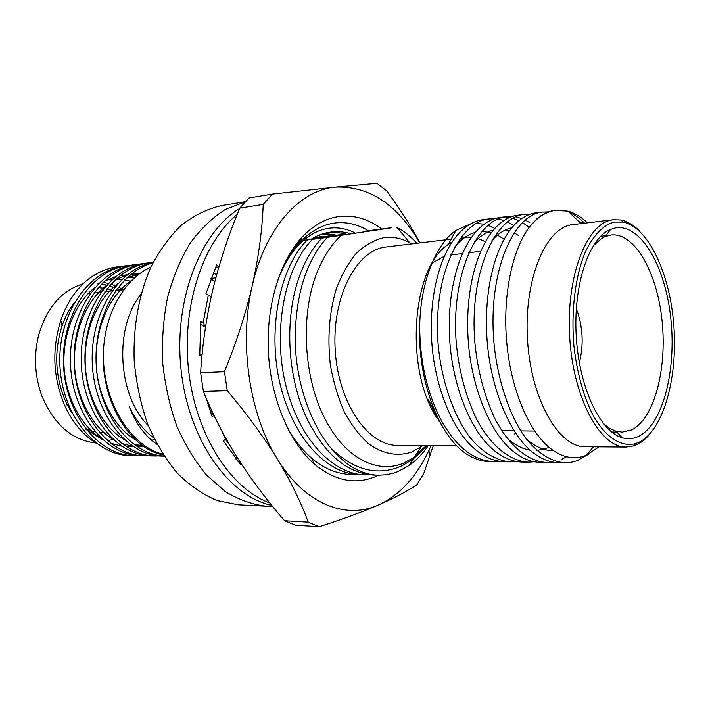 <?xml version="1.0" encoding="UTF-8"?>
<svg xmlns="http://www.w3.org/2000/svg" width="710" height="710" viewBox="0 0 710 710"><rect width="100%" height="100%" fill="white"/><g stroke="black" fill="none" stroke-linecap="round" stroke-linejoin="round"><path stroke-width="1.06" d="M437.644 418.918C404.274 371.197 411.463 267.395 448.276 244.453L452.226 241.861M460.115 238.48L465.13 237.468L471.511 237.362M441.682 425.352L428.476 399.854L439.144 421.385M493.361 461.589L488.959 461.518C482.587 461.411 476.224 459.574 469.869 455.997C440.661 440.715 417.187 382.246 419.699 324.577C419.654 360.849 426.976 393.038 441.664 421.163C456.592 447.149 473.818 460.63 493.361 461.589L499.032 461.26M470.357 224.032L455.935 230.43C435.878 244.16 420.852 281.151 419.699 324.577M478.114 238.622L485.462 241.684M494.905 228.416L487.903 225.265M484.131 224.2L476.108 223.393M651.052 432.523C646.943 437.866 642.47 441.78 637.633 444.256L633.506 445.942L626.184 447.043L585.315 446.741C558.841 447.442 531.169 399.712 527.539 340.276C523.616 280.858 545.005 228.673 571.337 224.804L613.467 219.709L620.868 219.993C627.462 221.334 633.773 225.123 639.79 231.362M599.054 446.839L586.38 455.243C574.594 460.044 562.586 457.781 550.374 448.445C528.799 431.449 510.996 389.462 506.771 342.912C502.458 296.185 511.99 250.479 529.19 227.28C537.106 217.5 545.679 211.873 554.909 210.391L567.938 211.127C574.727 213.009 581.215 216.905 587.401 222.833M522.391 222.47L529.163 227.306L536.769 218.991C542.245 214.26 547.854 211.447 553.596 210.559L555.815 210.258M548.493 211.882L541.473 212.13C512.247 215.955 488.098 273.439 493.841 341.554C497.115 378.27 508.955 414.587 525.045 437.227C537.079 452.811 551.129 461.784 565.009 462.787L570.636 462.405L577.159 460.737L589.371 453.752M565.009 462.787L558.601 462.68C549.078 462.485 539.751 458.456 530.61 450.584C508.067 431.502 489.314 383.711 486.829 335.901C484.078 286.121 496.459 242.11 516.152 223.118C522.294 217.34 528.639 213.941 535.18 212.938L542.351 211.997M530.201 214.189L523.314 214.473C493.698 218.36 469.195 275.267 474.866 342.611C477.635 370.549 484.282 395.834 494.799 418.474C509.141 445.933 527.663 461.296 546.522 462.476L552.566 462.05M546.522 462.476L540.248 462.37C529.749 462.139 519.551 457.444 509.665 448.303C487.974 428.467 470.331 382.521 468.005 336.975C465.432 289.476 477.04 247.107 495.882 227.369C502.68 220.428 509.771 216.39 517.146 215.263L524.193 214.34M512.3 216.452L505.529 216.763C475.549 220.712 450.717 277.06 456.317 343.631C459.059 371.259 465.716 396.26 476.295 418.643C490.716 445.8 509.381 460.994 528.426 462.174L534.346 461.784M528.426 462.174L522.285 462.077C510.756 461.793 499.68 456.379 489.066 445.853C468.263 425.352 451.782 381.341 449.608 338.022C447.193 292.804 458.03 252.085 475.94 231.762C483.386 223.535 491.24 218.795 499.494 217.544L506.425 216.639M494.772 218.671L488.116 219.017C457.79 223.011 432.647 278.808 438.176 344.634C441.345 380.116 453.308 415.208 469.727 437.12C482.028 452.199 496.432 460.897 510.712 461.882L516.507 461.518M510.712 461.882L504.695 461.784C492.092 461.429 480.129 455.252 468.804 443.244C448.915 422.13 433.668 380.169 431.609 339.025C429.346 296.097 439.419 257.047 456.326 236.306C464.411 226.676 473.029 221.165 482.197 219.78L489.021 218.884M569.429 212.556C574.683 214.757 579.724 218.29 584.552 223.171M561.992 459.175L566.562 456.752M529.793 222.629L525.134 219.985M521.743 218.52L515.487 216.825M503.425 217.18L509.381 217.579M512.611 218.272L518.948 220.624M513.809 225.514L507.304 221.848M503.993 220.526L497.887 218.999M626.184 447.043C600.518 447.788 573.449 398.878 569.748 337.951C565.755 277.051 586.424 223.712 611.967 219.94L613.467 219.709M614.434 222.061C603.163 225.034 593.427 235.09 585.226 252.227C575.207 276.332 570.875 311.317 573.937 346.214C577.061 372.706 583.238 395.381 592.486 414.232C605.097 437.218 621.028 447.451 635.521 443.608L639.55 441.975C663.584 429.612 677.775 377.862 673.87 326.014C670.16 274.158 648.62 227.191 623.123 222.088L614.434 222.061M615.109 228.008C640.624 223.206 665.208 266.046 670.755 317.911C676.612 369.715 663.078 424.039 638.894 436.224C633.568 438.86 628.039 439.375 622.315 437.759C600.119 431.875 579.023 387.545 576.218 335.821C573.236 284.106 589.256 237.69 610.653 229.365L615.109 228.008M593.098 245.997L601.539 238.445L605.106 236.581L611.106 234.983C634.891 232.41 657.309 272.862 662.093 321.035C667.134 369.147 654.176 418.891 631.634 429.905L622.137 432.124L615.996 431.21L609.446 428.228L603.021 423.195M456.823 445.8L397.476 445.365C368.17 445.889 338.528 403.493 335.253 350.838C331.659 298.209 355.524 251.331 384.66 247.142L451.178 239.137M423.098 445.552L411.791 451.986C397.431 456.761 383.01 454.01 368.543 443.723C359.393 435.487 351.264 424.766 344.155 411.56C337.845 397.174 333.23 381.439 330.301 364.372C327.319 337.694 329.271 312.702 336.141 289.387C341.466 275.134 348.122 263.17 356.118 253.505C364.665 245.411 373.762 240.175 383.427 237.806C392.355 236.465 401.07 238.063 409.59 242.589L411.809 243.849M427.225 445.587L413.149 459.13L402.046 465.778C378.119 476.454 354.45 470.615 331.046 448.258C309.631 422.867 295.564 380.24 295.138 338.856C295.777 293.949 306.489 260.126 327.274 237.388L391.742 227.786M341.208 235.445C331.889 243.876 324.124 255.547 317.911 270.448C299.851 312.666 303.117 379.105 326.067 420.817C345.992 458.873 378.013 474.386 404.079 462.911L414.462 457.125L427.012 445.587M428.325 445.596C422.601 453.859 416.14 460.524 408.933 465.591L397.928 471.617L393.864 473.073L386.941 474.688L378.439 475.23C361.532 474.706 345.734 465.707 331.046 448.258M416.85 243.246C410.788 236.554 404.238 231.327 397.192 227.564L396.322 227.111M312.693 238.276L322.429 236.883M322.251 236.785L313.092 238.054M272.48 506.239L266.321 506.203C252.432 504.615 238.773 499.742 225.345 491.595L206.468 474.99C194.842 461.038 184.902 444.593 176.648 425.654C169.61 405.614 164.933 384.483 162.634 362.26C161.791 339.904 163.451 318.195 167.613 297.144C173.125 276.953 180.668 258.946 190.236 243.104C200.735 228.851 212.414 217.65 225.256 209.512L245.225 201.844M266.321 506.203L238.258 504.801L217.154 500.594C203.14 494.728 189.898 485.64 177.429 473.33C165.696 459.299 155.738 442.791 147.556 423.808C140.633 403.741 136.178 382.663 134.181 360.547C133.045 327.283 138.814 294.978 150.538 267.75C159.324 250.683 169.708 236.394 181.716 224.892C194.354 215.21 207.622 208.775 221.511 205.589L245.358 201.702M148.248 425.583C117.656 395.612 113.849 327.55 140.908 294.348M162.83 454.231C128.279 445.587 99.861 396.109 103.766 346.214C106.802 309.622 126.078 278.036 150.786 267.208M153.697 437.901C143.668 430.42 135.459 419.85 129.069 406.2C135.654 423.4 144.964 436.126 157.016 444.362M102.684 439.694L86.194 429.586M72.376 413.744L66.323 402.934C55.203 377.827 53.774 352.187 62.018 326.005C65.134 316.98 69.34 309.045 74.639 302.176M121.286 266.472L116.777 266.96C106.056 268.513 95.877 273.173 86.229 280.947C74.967 290.763 66.492 303.871 60.803 320.281C51.439 350.403 53.117 379.628 65.826 407.975C73.716 424.056 84.117 435.958 97.021 443.67M86.229 280.947C95.433 273.288 105.364 268.664 116.041 267.058L117.842 266.809M152.881 262.886C118.73 272.152 92.93 317.468 96.294 366.644C99.56 414.889 130.809 454.515 164.01 456.051M164.054 456.122L162.741 456.095C128.421 456.299 95.353 415.652 92.398 365.774C89.247 314.947 117.665 269.108 153.129 262.398M153.156 262.354L148.745 262.833C112.81 267.67 82.608 312.764 85.076 364.15C87.259 414.516 120.691 456.219 155.543 455.98L159.146 455.909M155.543 455.98L151.789 455.918C116.928 456.148 83.505 414.569 81.313 364.363C78.854 313.128 109.056 268.158 145 263.312L149.819 262.682M142.541 263.738L137.917 264.226C101.965 269.072 71.763 313.811 74.222 364.754C76.396 414.675 109.819 456.024 144.707 455.793L148.248 455.731M144.707 455.793L141.015 455.74C106.109 455.962 72.704 414.738 70.53 364.958C68.071 314.166 98.273 269.552 134.226 264.706L138.982 264.084M131.829 265.114L127.259 265.602C91.297 270.448 61.104 314.841 63.554 365.339C65.719 414.835 99.116 455.838 134.039 455.616L137.527 455.563M134.039 455.616L130.409 455.563C95.477 455.776 62.089 414.889 59.924 365.543C57.474 315.187 87.667 270.918 123.629 266.072L128.332 265.46M83.141 283.769C61.504 290.559 46.656 307.741 38.597 335.298C33.574 355.976 34.71 376.318 42.014 396.304C54.031 424.607 72.012 440.173 95.957 443.022M112.18 439.614L107.512 440.706M112.26 290.55L106.899 288.89M103.979 288.26L98.131 287.577M94.19 292.582L101.202 291.899M332.138 235.489L312.622 238.32M391.565 227.67L377.374 229.667M377.188 229.561L363.085 231.416M425.343 446.679L426.16 445.578M426.373 445.578L415.811 455.048M369.812 474.786L365.1 474.875C331.366 474.182 297.543 436.854 284.976 381.758C272.817 328.02 285.455 266.064 312.533 239.314L327.274 237.388M321.887 238.098C312.755 247.692 305.398 260.037 299.824 275.134C284.16 317.13 286.858 377.196 307.332 419.379C325.384 455.137 347.767 473.721 374.498 475.123L378.439 475.23M303.436 240.424L323.077 237.53L312.533 239.314M307.244 240.007C280.113 266.685 267.439 328.419 279.58 381.945C292.147 436.845 325.996 474.04 359.784 474.733L365.1 474.875M355.177 474.404L350.554 474.493C326.263 473.322 305.327 458.003 287.736 428.529M345.237 233.954L334.916 235.471L345.051 233.901M332.564 235.605L321.133 237.282L332.351 235.542M211.669 294.694L211.065 296.7M205.385 326.698L205.128 329.751M210.648 278.923L214.908 281.346M229.064 443.99L225.256 439.188M103.278 432.559L99.24 432.425M95.069 431.875L85.839 429.133M87.933 293.869L90.303 293.265M98.237 437.68L100.5 437.671M108.994 436.597L109.97 436.375M97.332 283.787L98.255 283.84M101.264 284.106L106.677 285.083M109.411 285.819L114.47 287.621M117.07 288.775L119.795 290.168M123.522 289.822L118.392 287.053M115.845 285.917L110.893 284.133M108.231 283.405L102.95 282.394M109.917 280.015L111.949 279.731M115.517 279.456L121.659 279.607M124.649 279.971L130.986 281.364M163.309 454.977C128.332 448.48 98.805 397.476 103.766 346.214M128.022 276.785L134.234 278.222M154.239 439.02L151.869 440.404M141.538 444.717L136.045 445.96M132.885 446.377L126.016 446.537M121.676 446.12L110.52 443.155M101.477 438.602C81.144 426.39 65.329 396.535 63.998 365.836C62.604 333.948 74.914 303.347 95.007 287.346M104.033 281.355L115.446 276.705M119.946 275.658L127.09 274.823M130.391 274.779L137.554 275.4M156.44 443.288L155.827 443.528M143.961 446.421L137.092 446.661M132.761 446.288L121.685 443.466M112.748 439.082C92.069 426.967 75.917 396.615 74.541 365.268C73.13 332.733 85.732 301.581 106.225 285.597M115.171 279.776L126.531 275.276M131.013 274.273L140.065 273.483M144.023 446.466L133.027 443.777M124.206 439.552C103.19 427.562 86.682 396.704 85.271 364.7C83.833 331.499 96.737 299.789 117.638 283.822M126.495 278.178L140.447 273.208M135.832 440.022C113.849 427.802 96.764 395.035 96.09 361.355C95.415 326.36 110.148 294.171 132.841 279.518M128.262 276.572L135.033 277.512M210.852 278.391L215.84 277.832M300.206 240.734L298.75 240.965M432.328 262.966L444.416 256.177M584.392 223.188L579.058 221.591L583.886 223.251M582.892 222.603L583.469 223.304M553.507 450.752C544.41 450.717 535.509 446.901 526.811 439.295L526.119 438.665M549.194 447.486L536.982 450.53M530.13 450.167C521.885 448.809 513.951 444.549 506.336 437.378M491.994 240.557L493.814 238.542C499.565 232.631 505.573 229.046 511.839 227.768M473.082 243.938L474.236 242.58C480.279 235.844 486.678 231.691 493.415 230.111M505.538 229.88L509.398 230.91M515.052 233.395L518.806 235.711M454.524 247.32L454.977 246.761C461.322 239.119 468.112 234.344 475.363 232.427M481.699 231.442L491.382 232.649M497.479 235.09L503.718 238.986M515.549 432.993L514.342 434.369M579.316 362.686C583.531 346.365 583.052 329.804 577.878 312.995L576.298 308.77M378.465 475.23L374.587 476.969C354.609 484.868 334.632 480.643 314.628 464.287C289.627 442.765 271.06 399.455 268.442 353.039C265.868 306.613 279.483 261.511 301.936 237.326C313.358 225.23 325.783 218.29 339.211 216.506C354.183 214.793 368.383 218.964 381.802 229.019M354.654 232.747C347.465 229.17 340.125 227.555 332.608 227.91C320.734 228.531 309.684 233.954 299.451 244.178C290.177 253.648 282.669 266.596 276.953 283.006C282.757 266.135 290.505 252.511 300.197 242.128C311.042 230.803 322.802 224.404 335.484 222.94C346.853 221.751 357.84 224.36 368.419 230.768M349.817 233.501C343.312 231.664 336.762 231.22 330.15 232.161C323.556 233.12 317.148 235.507 310.936 239.323M322.34 233.989L334.348 236.111M419.725 242.9L417.187 238.595C395.115 202.909 367.789 185.754 335.226 187.129L272.445 194.078L249.015 197.957L239.731 208.154C228.549 234.983 219.603 262.105 212.876 289.52C206.432 316.891 202.35 344.634 200.628 372.759L203.397 391.441C212.698 414.365 224.085 436.57 237.575 458.074C251.331 479.561 266.995 500.443 284.586 520.732L308.211 522.134C300.898 502.068 290.55 480.936 277.184 458.749C304.714 504.153 345.646 519.871 378.394 505.032C394.458 497.959 407.291 491.187 416.894 484.717L423.772 473.49L433.286 445.631M308.211 522.134L319.269 526.696C342.211 519.347 361.923 512.123 378.394 505.032C399.659 495.154 416.539 476.872 429.026 450.175L431.068 445.614M284.586 520.732L295.706 525.231L319.269 526.696M200.628 372.759L224.466 371.703L227.253 390.704L203.397 391.441M224.466 371.703C236.403 342.495 245.687 313.731 252.325 285.42C238.684 342.575 249.272 414.285 277.184 458.749C263.463 436.543 246.823 413.859 227.253 390.704M417.187 238.595L417.143 237.797C408.339 222.088 398.124 206.37 386.48 190.644L376.957 183.304L335.226 187.129C299.931 190.04 265.318 227.661 252.325 285.42C258.617 257.171 262.247 230.173 263.215 204.409L239.731 208.154M272.445 194.078L263.215 204.409M276.953 283.006C282.678 265.274 290.701 250.896 301.013 239.873M324.426 233.368L336.806 235.196M417.143 237.806L419.903 242.882M346.995 234.495L337.898 232.481L328.836 232.374M237.193 214.411C202.465 242.767 181.219 307.599 188.771 371.747C196.235 435.931 230.927 488.897 269.844 502.973M239.563 208.554C199.847 232.436 173.24 301.368 181.201 371.019C188.949 440.715 229.179 496.37 271.806 505.413M237.016 457.187L235.738 458.9M239.545 461.172L237.602 461.127M318.382 235.471L321.577 236.874M213.293 272.223L213.887 273.421L216.71 274.628M219.026 266.463L218.618 267.856M211.198 296.789L205.944 293.842L216.683 264.768L218.6 267.164L215.361 267.555M208.358 294.969L203.211 322.5L205.243 326.999L205.678 326.103M200.46 324.355L205.243 326.999M202.03 355.346L199.723 355.763L200.77 321.426L203.211 322.5L200.628 322.713M202.03 355.32L199.705 355.453M202.155 354.121L199.67 354.663M220.89 429.133L225.496 438.966L223.464 440.928L240.282 464.162L240.761 463.035M225.496 438.966L225.718 438.088M212.121 411.374L210.577 412.439M213.808 414.951L211.482 414.986M206.255 398.239L212.184 416.885L213.941 415.235M448.276 244.453L455.935 230.43M593.374 446.803L586.38 455.243M635.521 443.608L633.506 445.942M450.708 254.996L462.459 253.523M468.698 252.751L480.697 251.251M600.66 236.288L605.834 235.64M409.59 242.589L397.192 227.564M421.03 447.051L414.454 457.125M413.149 459.13L408.933 465.591M66.323 402.934L65.826 407.975M62.018 326.005L60.803 320.29M123.842 289.795L115.783 290.541M112.011 290.896L104.903 291.553M501.686 430.642L514.129 430.801M520.732 430.881L534.71 431.05M611.612 431.999L616.821 432.062M615.996 431.21L622.315 437.759M605.106 236.581L610.653 229.365M623.123 222.088L620.868 219.993M580.886 223.614L567.938 211.127M474.369 241.702L474.236 242.58M494.089 237.051L493.814 238.542M526.98 439.783L526.811 439.295M311.654 458.261L314.628 464.287M300.197 242.128L301.936 237.326M429.026 450.175L429.435 457.568M203.397 321.515L203.628 323.423M225.594 437.848L225.629 438.425"/></g></svg>
